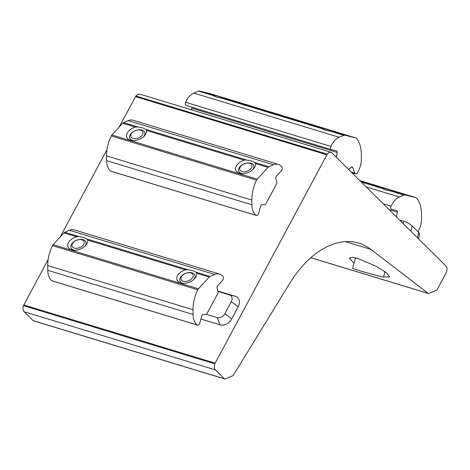 <?xml version="1.0" encoding="UTF-8"?>
<svg xmlns="http://www.w3.org/2000/svg" width="470" height="470" viewBox="0 0 470 470"><rect width="100%" height="100%" fill="white"/><g stroke="black" fill="none" stroke-linecap="round" stroke-linejoin="round"><path stroke-width="0.7" d="M354.033 263.224L349.263 257.965L352.5 257.278L357.934 258.535L376.059 266.232L386.334 272.618L389.765 276.877L383.491 276.977M370.812 249.341A96.227 59.108 106.9 0 0 358.81 243.113A96.227 59.108 106.9 0 0 289.696 283.375L233.425 375.101A1.604 0.987 -73.1 0 1 232.756 375.736L225.159 378.92A1.604 0.987 -73.1 0 1 224.678 378.955A1.604 0.987 -73.1 0 1 224.413 378.791L215.442 369.89A5.611 3.449 -73.1 0 1 214.802 363.809L327.226 154.178A6.415 3.942 -73.1 0 1 331.238 152.345A6.415 3.942 -73.1 0 1 331.432 152.409L446.5 266.596A5.611 3.449 -73.1 0 1 445.965 273.164L437.2 289.508A1.604 0.987 -73.1 0 1 436.466 290.26L428.869 293.45A1.604 0.987 -73.1 0 1 428.387 293.486A1.604 0.987 -73.1 0 1 428.188 293.38L370.812 249.341L345.368 241.604M224.678 378.955L33.376 320.787A1.604 0.987 -73.1 0 1 33.106 320.622L24.134 311.722A5.611 3.449 -73.1 0 1 23.5 305.641L48.169 259.381M60.201 236.933L106.966 149.719M119.004 127.27L135.924 96.009A6.415 3.942 -73.1 0 1 139.937 94.176L331.238 152.345M206.424 314.324L217.258 317.62A6.239 4.682 -45.2 0 0 224.825 313.719L231.293 301.658A6.239 4.682 -45.2 0 0 229.442 294.896L217.81 291.359M200.907 319.018L220.072 324.846A9.623 7.22 -45.2 0 0 231.745 318.83L238.214 306.769A9.623 7.22 -45.2 0 0 235.358 296.329L217.728 290.971M135.448 96.603L326.75 154.771M215.043 363.11L23.735 304.942M418.782 238.831L419.446 233.79A6.239 1.522 -151.8 0 0 418.617 232.409L411.996 225.841A6.239 1.522 -151.8 0 0 404.359 221.505L399.988 220.172M381.887 188.323L385.136 189.839L401.145 193.323L397.338 192.013L382.533 187.935L381.076 187.689L381.887 188.323L361.724 182.19M417.995 231.792A16.838 10.346 106.9 0 0 421.543 218.597L421.502 213.862A28.388 17.437 106.9 0 0 416.479 198.023A3.208 1.968 106.9 0 0 415.874 197.623A3.208 1.968 106.9 0 0 415.809 197.606L404.917 194.962A3.208 1.968 106.9 0 0 404.03 195.05L399.353 197.012A16.356 10.046 106.9 0 0 391.804 204.667A16.356 10.046 106.9 0 0 391.069 206.166A2.403 1.481 106.9 0 0 391.604 209.367A2.403 1.481 106.9 0 0 391.657 209.379L396.721 210.607A1.604 0.987 -73.1 0 1 396.751 210.619A1.604 0.987 -73.1 0 1 397.303 212.117L396.533 216.746M212.734 95.445L215.983 96.967L231.992 100.451L217.498 96.103L211.923 94.817L212.734 95.445L198.552 91.133L193.875 93.095A16.356 10.046 106.9 0 0 186.332 100.75A16.356 10.046 106.9 0 0 185.591 102.248A2.403 1.481 106.9 0 0 186.126 105.45A2.403 1.481 106.9 0 0 186.179 105.462L331.373 149.613M321.703 128.58L324.952 130.096L340.962 133.58L337.16 132.27L322.349 128.192L320.898 127.946L321.703 128.58L220.694 97.866M348.793 169.353L351.472 167.203A1.604 0.987 -73.1 0 1 352.224 167.003A1.604 0.987 -73.1 0 1 352.706 167.502L354.885 173.101A2.403 1.481 106.9 0 0 355.608 173.853A2.403 1.481 106.9 0 0 357.306 172.895A16.838 10.346 106.9 0 0 361.36 158.86L361.324 154.125A28.388 17.437 106.9 0 0 356.295 138.28A3.208 1.968 106.9 0 0 355.696 137.886A3.208 1.968 106.9 0 0 355.626 137.869L344.739 135.219A3.208 1.968 106.9 0 0 343.846 135.313L339.17 137.275A16.356 10.046 106.9 0 0 331.626 144.93A16.356 10.046 106.9 0 0 330.886 146.423A2.403 1.481 106.9 0 0 331.421 149.625A2.403 1.481 106.9 0 0 331.473 149.642L336.538 150.87A1.604 0.987 -73.1 0 1 336.573 150.882A1.604 0.987 -73.1 0 1 337.125 152.374L336.35 157.004M210.466 93.73A3.208 1.968 106.9 0 0 210.401 93.706A3.208 1.968 106.9 0 0 210.331 93.689L199.445 91.045A3.208 1.968 106.9 0 0 198.552 91.133M191.737 107.154A1.604 0.987 -73.1 0 1 191.831 108.2L191.549 109.868M254.705 162.456L251.45 160.94L246.744 160.035L244.206 160.188A10.422 6.48 -21.3 0 0 235.881 166.991A10.422 6.48 -21.3 0 0 239.365 173.301A10.422 6.48 -21.3 0 0 241.486 173.683A10.422 6.48 -21.3 0 0 253.301 169.088A10.422 6.48 -21.3 0 0 255.463 163.607L254.705 162.456L268.887 166.768L273.558 164.805A16.356 10.046 -73.1 0 1 278.44 164.424A16.356 10.046 -73.1 0 1 281.178 166.098A16.356 10.046 -73.1 0 1 281.935 166.962A2.403 1.481 -73.1 0 1 281.407 170.645L276.395 176.103A1.604 0.987 106.9 0 0 275.837 178.089L276.842 182.801A0.799 0.493 -73.1 0 1 276.713 183.576L265.609 204.286A0.799 0.493 -73.1 0 1 265.103 204.691L261.831 204.814A1.604 0.987 106.9 0 0 260.609 206.142L258.535 213.527A2.403 1.481 -73.1 0 1 256.403 215.477A2.403 1.481 -73.1 0 1 256.132 215.348A16.838 10.346 -73.1 0 1 251.873 204.797L251.832 200.061A28.388 17.437 -73.1 0 1 256.567 180.128A3.208 1.968 -73.1 0 1 257.225 179.158L268 167.42A3.208 1.968 -73.1 0 1 268.887 166.768M252.672 169.705A8.019 4.988 -21.3 0 0 253.683 165.44A8.019 4.988 -21.3 0 0 250.951 163.184A8.019 4.988 -21.3 0 0 242.05 164.911A8.019 4.988 -21.3 0 0 238.737 171.256A8.019 4.988 -21.3 0 0 241.474 173.512A8.019 4.988 -21.3 0 0 242.367 173.718M145.729 129.321L142.481 127.805L137.769 126.9L135.237 127.053A10.422 6.48 -21.3 0 0 126.912 133.856A10.422 6.48 -21.3 0 0 130.396 140.172A10.422 6.48 -21.3 0 0 132.517 140.554A10.422 6.48 -21.3 0 0 144.331 135.953A10.422 6.48 -21.3 0 0 146.493 130.472L145.729 129.321L246.744 160.035M143.703 136.57A8.019 4.988 -21.3 0 0 144.713 132.305A8.019 4.988 -21.3 0 0 141.981 130.049A8.019 4.988 -21.3 0 0 133.081 131.776A8.019 4.988 -21.3 0 0 129.767 138.121A8.019 4.988 -21.3 0 0 132.499 140.377A8.019 4.988 -21.3 0 0 133.398 140.583M256.403 215.477L111.108 171.297A2.403 1.481 -73.1 0 1 110.838 171.168A16.838 10.346 -73.1 0 1 106.578 160.617L106.537 155.881A28.388 17.437 -73.1 0 1 111.273 135.948A3.208 1.968 -73.1 0 1 111.931 134.978L122.705 123.24A3.208 1.968 -73.1 0 1 123.592 122.588L128.263 120.626A16.356 10.046 -73.1 0 1 133.145 120.25L278.44 164.424M195.902 272.112L192.653 270.597L187.941 269.692L185.409 269.845A10.422 6.48 -21.3 0 0 177.084 276.648A10.422 6.48 -21.3 0 0 180.568 282.964A10.422 6.48 -21.3 0 0 182.689 283.345A10.422 6.48 -21.3 0 0 194.504 278.751A10.422 6.48 -21.3 0 0 196.666 273.27L195.902 272.112L210.084 276.425L214.761 274.468A16.356 10.046 -73.1 0 1 219.643 274.086A16.356 10.046 -73.1 0 1 222.38 275.755A16.356 10.046 -73.1 0 1 223.138 276.624A2.403 1.481 -73.1 0 1 222.61 280.308L217.598 285.766A1.604 0.987 106.9 0 0 217.04 287.752L218.045 292.458A0.799 0.493 -73.1 0 1 217.916 293.239L206.812 313.942A0.799 0.493 -73.1 0 1 206.307 314.354L203.028 314.477A1.604 0.987 106.9 0 0 201.812 315.805L199.738 323.184A2.403 1.481 -73.1 0 1 197.6 325.14A2.403 1.481 -73.1 0 1 197.329 325.005A16.838 10.346 -73.1 0 1 193.07 314.459L193.035 309.724A28.388 17.437 -73.1 0 1 197.77 289.784A3.208 1.968 -73.1 0 1 198.428 288.815L209.197 277.083A3.208 1.968 -73.1 0 1 210.084 276.425M193.875 279.368A8.019 4.988 -21.3 0 0 194.886 275.097A8.019 4.988 -21.3 0 0 192.154 272.841A8.019 4.988 -21.3 0 0 183.247 274.574A8.019 4.988 -21.3 0 0 179.939 280.913A8.019 4.988 -21.3 0 0 182.671 283.169A8.019 4.988 -21.3 0 0 183.564 283.375M86.932 238.983L83.683 237.462L78.972 236.563L76.44 236.716A10.422 6.48 -21.3 0 0 68.115 243.513A10.422 6.48 -21.3 0 0 71.599 249.829A10.422 6.48 -21.3 0 0 73.72 250.21A10.422 6.48 -21.3 0 0 85.528 245.616A10.422 6.48 -21.3 0 0 87.69 240.135L86.932 238.983L187.941 269.692M84.906 246.233A8.019 4.988 -21.3 0 0 85.916 241.968A8.019 4.988 -21.3 0 0 83.178 239.712A8.019 4.988 -21.3 0 0 74.278 241.439A8.019 4.988 -21.3 0 0 70.97 247.784A8.019 4.988 -21.3 0 0 73.702 250.034A8.019 4.988 -21.3 0 0 74.595 250.246M197.6 325.14L52.305 280.96A2.403 1.481 -73.1 0 1 52.035 280.825A16.838 10.346 -73.1 0 1 47.776 270.279L47.74 265.544A28.388 17.437 -73.1 0 1 52.475 245.61A3.208 1.968 -73.1 0 1 53.128 244.635L63.902 232.903A3.208 1.968 -73.1 0 1 64.79 232.251L69.466 230.288A16.356 10.046 -73.1 0 1 74.348 229.906L219.643 274.086M355.537 257.865L352.6 268.329A16.039 0.441 15.7 0 0 362.911 271.66A16.039 0.441 15.7 0 0 380.148 276.348A16.039 0.441 15.7 0 0 383.479 277L384.989 271.625M133.098 138.45A6.415 3.989 -21.3 0 0 141.734 135.789A6.415 3.989 -21.3 0 0 140.683 130.184A6.415 3.989 -21.3 0 0 139.379 129.949A6.415 3.989 -21.3 0 0 132.111 132.781A6.415 3.989 -21.3 0 0 133.098 138.45M242.074 171.579A6.415 3.989 -21.3 0 0 250.704 168.924A6.415 3.989 -21.3 0 0 249.652 163.319A6.415 3.989 -21.3 0 0 248.348 163.084A6.415 3.989 -21.3 0 0 241.081 165.916A6.415 3.989 -21.3 0 0 242.074 171.579M74.301 248.107A6.415 3.989 -21.3 0 0 82.937 245.452A6.415 3.989 -21.3 0 0 81.886 239.847A6.415 3.989 -21.3 0 0 80.576 239.612A6.415 3.989 -21.3 0 0 73.308 242.438A6.415 3.989 -21.3 0 0 74.301 248.107M183.271 281.242A6.415 3.989 -21.3 0 0 191.907 278.587A6.415 3.989 -21.3 0 0 190.855 272.982A6.415 3.989 -21.3 0 0 189.551 272.747A6.415 3.989 -21.3 0 0 182.278 275.573A6.415 3.989 -21.3 0 0 183.271 281.242M220.072 324.846L217.258 317.62M231.745 318.83L224.825 313.719M235.358 296.329L229.442 294.896M238.214 306.769L231.293 301.658M327.226 154.178L135.924 96.009M214.802 363.809L23.5 305.641M215.442 369.89L24.134 311.722M224.413 378.791L33.106 320.622M428.188 293.38L310.858 257.707M417.589 237.65L418.617 232.409M410.974 231.076L411.996 225.841M402.913 223.08L404.359 221.505M366.635 187.066L399.353 197.012M361.195 181.667L381.129 187.73M389.847 190.738L404.03 195.05M392.385 191.149L404.917 194.962M383.579 203.886L391.069 206.166M415.874 197.623L360.226 180.703L415.809 197.606M389.471 209.732L397.303 212.117M193.875 93.095L339.17 137.275M223.232 98.277L320.951 127.987M329.664 131.001L343.846 135.313M332.202 131.412L344.739 135.219M185.591 102.248L330.886 146.423M199.445 91.045L211.976 94.852M210.331 93.689L355.626 137.869M351.542 172.085L354.885 173.101M351.542 167.15L352.706 167.502M191.831 108.2L337.125 152.374M273.558 164.805L128.263 120.626M244.206 160.188L146.493 130.472M137.769 126.9L123.592 122.588M135.237 127.053L122.705 123.24M268 167.42L255.463 163.607M257.225 179.158L111.931 134.978M256.567 180.128L111.273 135.948M251.832 200.061L106.537 155.881M251.873 204.797L106.578 160.617M256.132 215.348L110.838 171.168M214.761 274.468L69.466 230.288M185.409 269.845L87.69 240.135M78.972 236.563L64.79 232.251M76.44 236.716L63.902 232.903M209.197 277.083L196.666 273.27M198.428 288.815L53.128 244.635M197.77 289.784L52.475 245.61M193.035 309.724L47.74 265.544M193.07 314.459L47.776 270.279M197.329 325.005L52.035 280.825M428.387 293.486L310.823 257.736M210.401 93.706L355.696 137.886M352.318 172.854L355.608 173.853M186.126 105.45L331.421 149.625"/></g></svg>
